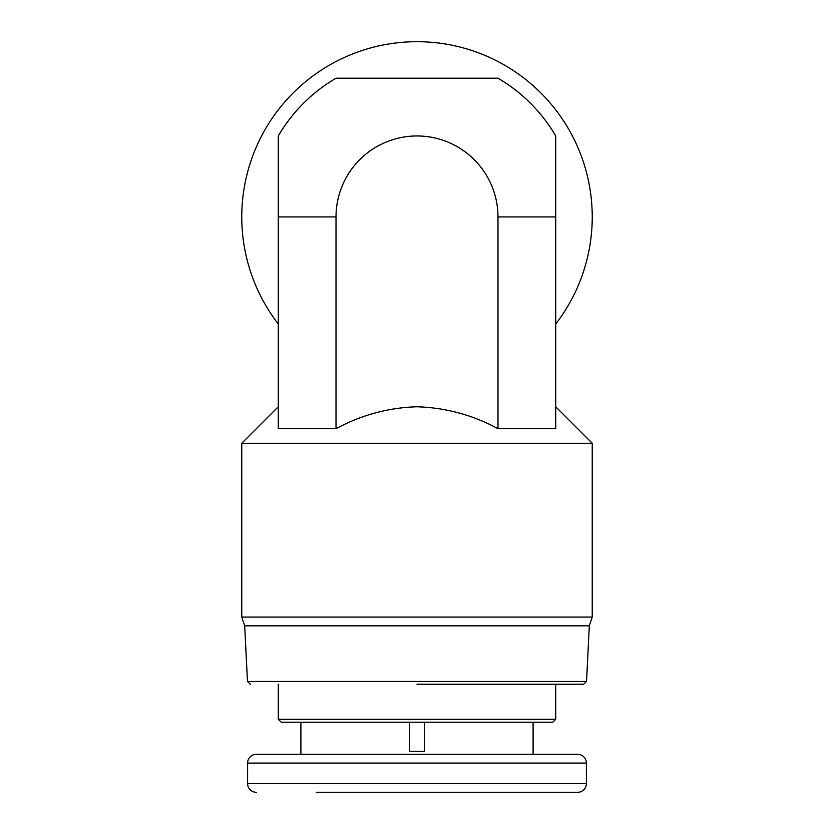 <?xml version="1.0" encoding="UTF-8"?>
<svg xmlns="http://www.w3.org/2000/svg" width="834" height="834" viewBox="0 0 834 834"><rect width="100%" height="100%" fill="white"/><g stroke="black" fill="none" stroke-linecap="round" stroke-linejoin="round"><path stroke-width="1.25" d="M417 684.234L583.623 684.234L417 684.234M577.639 754.332L256.361 754.332L577.639 754.332A8.757 8.757 0 0 1 586.396 763.089L586.396 783.533A8.757 8.757 0 0 1 577.639 792.3L316.242 792.3M256.361 754.332A8.757 8.757 0 0 0 247.604 763.089L586.396 763.089M247.604 763.089L247.604 783.533A8.757 8.757 0 0 0 256.361 792.3M592.234 443.281L241.766 443.281L241.766 617.066L592.234 617.066L592.234 443.281L555.725 406.773M497.981 78.208L336.019 78.208L497.981 78.208A160.639 160.639 0 0 1 555.725 135.963L555.725 428.686L497.981 428.686C472.795 415.009 445.804 407.701 417 406.773C388.529 407.628 361.529 414.936 336.019 428.686L278.275 428.686L278.275 135.963L278.275 216.934L336.019 216.934L336.019 428.686M589.315 625.823L586.531 681.461L247.469 681.461L244.685 625.823L589.315 625.823L592.234 617.066M555.725 323.999A175.234 175.234 0 0 0 417 41.7A175.234 175.234 0 0 0 278.275 323.999M555.725 719.283L552.806 722.202L281.194 722.202L278.275 719.283L555.725 719.283L555.725 684.234M278.275 719.283L278.275 684.234M533.093 754.332L533.093 722.202M424.298 722.202L424.298 751.413L409.702 751.413L409.702 722.202M300.907 754.332L300.907 722.202M424.298 751.413L409.702 751.413M497.981 428.686L497.981 216.934A80.981 80.981 0 0 0 417 135.963A80.981 80.981 0 0 0 336.019 216.934M336.019 78.208A160.639 160.639 0 0 0 278.275 135.963M517.758 792.3L577.639 792.3M247.604 783.533L586.396 783.533M555.725 216.934L497.981 216.934M247.469 681.461L250.377 684.234M278.275 406.773L241.766 443.281M244.685 625.823L241.766 617.066M586.531 681.461L583.623 684.234"/></g></svg>
